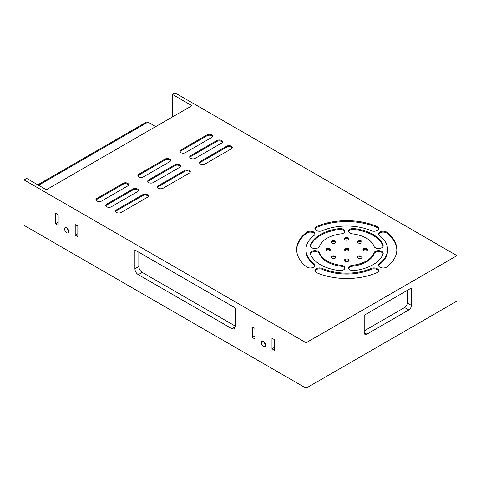 <?xml version="1.0" encoding="UTF-8"?>
<svg xmlns="http://www.w3.org/2000/svg" width="481" height="481" viewBox="0 0 481 481"><rect width="100%" height="100%" fill="white"/><g stroke="black" fill="none" stroke-linecap="round" stroke-linejoin="round"><path stroke-width="0.72" d="M306.09 388.185L306.09 342.743L24.05 179.912L24.05 225.355L306.09 388.185L456.95 301.088L456.95 255.645L174.91 92.815L172.288 94.324L191.961 105.688L46.35 189.755L26.671 178.397L24.05 179.912M231.974 328.733L234.427 329.052L235.377 326.767L235.377 307.978L134.896 249.97L134.896 268.753C135.041 271.296 136.177 273.262 138.306 274.657L231.974 328.733L235.377 326.767M261.357 342.67A2.97 1.714 60 0 1 261.971 341.312A2.97 1.714 60 0 1 264.261 342.105A2.97 1.714 60 0 1 265.554 345.093A2.97 1.714 60 0 1 264.941 346.452A2.97 1.714 60 0 1 262.656 345.659A2.97 1.714 60 0 1 261.357 342.67M77.832 226.112L77.832 236.712L75.21 235.197L75.21 224.597L77.832 226.112L77.832 233.682L75.21 235.197M252.309 326.839L254.93 328.355L254.93 338.961L252.309 337.446L252.309 326.839M55.531 223.839L55.531 213.233L58.159 214.748L58.159 225.355L55.531 223.839L58.159 222.324L58.159 214.748M64.586 229.064A2.97 1.714 60 0 1 65.2 227.705A2.97 1.714 60 0 1 67.49 228.499A2.97 1.714 60 0 1 68.783 231.487A2.97 1.714 60 0 1 68.17 232.846A2.97 1.714 60 0 1 65.879 232.052A2.97 1.714 60 0 1 64.586 229.064M271.981 348.803L271.981 338.203L274.609 339.718L274.609 350.318L271.981 348.803L274.609 347.288L274.609 339.718M364.207 332.672A3.71 2.14 120 0 0 364.971 334.373A3.71 2.14 120 0 0 366.829 334.187L408.808 309.95A3.71 2.14 120 0 0 411.429 305.405L411.429 287.987L364.207 315.253L364.207 332.672L366.829 334.187M408.808 309.95L404.611 307.527L364.207 330.856M404.611 307.527A3.71 2.14 120 0 0 407.233 302.982L407.233 290.41M264.075 341.919A2.97 1.714 -120 0 0 265.464 344.324M252.309 337.446L254.93 335.93L254.93 328.355M67.304 228.319A2.97 1.714 -120 0 0 68.693 230.718M378.547 229.028A4.636 2.676 0 0 0 376.755 227.339A50.09 28.92 0 0 0 316.763 227.339A4.636 2.676 0 0 0 314.971 229.028M314.929 265.759A4.636 2.676 0 0 0 314.069 264.61L314.069 263.696A4.636 2.676 0 0 1 314.995 265.302A4.636 2.676 0 0 1 311.82 267.845A4.636 2.676 0 0 1 306.644 266.907A50.09 28.92 0 0 1 296.669 249.591A50.09 28.92 0 0 1 306.644 232.269A4.636 2.676 0 0 1 311.82 231.331A4.636 2.676 0 0 1 314.995 233.874A4.636 2.676 0 0 1 314.069 235.48A40.813 23.563 0 0 0 305.946 249.591A40.813 23.563 0 0 0 314.069 263.696M305.946 249.591L305.946 250.499A40.813 23.563 0 0 0 314.069 264.61M314.929 234.325A4.636 2.676 0 0 0 311.441 232.179A4.636 2.676 0 0 0 306.644 233.177A50.09 28.92 0 0 0 296.675 250.042M383.141 253.794A4.636 2.676 0 0 0 378.637 251.569A4.636 2.676 0 0 0 374.026 253.709A27.826 16.065 0 0 1 352.32 266.24A4.636 2.676 0 0 0 348.677 268.41M344.835 268.41A4.636 2.676 0 0 0 341.191 266.24A27.826 16.065 0 0 1 319.492 253.709A4.636 2.676 0 0 0 314.875 251.569A4.636 2.676 0 0 0 310.377 253.794M344.835 231.68A4.636 2.676 0 0 0 339.339 229.509A37.103 21.423 0 0 0 310.401 246.212A4.636 2.676 0 0 0 310.377 246.296M378.547 271.062A4.636 2.676 0 0 0 371.2 269.366L371.2 268.458A4.636 2.676 0 0 1 376.052 268.212A4.636 2.676 0 0 1 378.613 270.605A4.636 2.676 0 0 1 376.755 272.751A50.09 28.92 0 0 1 316.763 272.751A4.636 2.676 0 0 1 314.899 270.605A4.636 2.676 0 0 1 317.46 268.212A4.636 2.676 0 0 1 322.318 268.458A40.813 23.563 0 0 0 371.2 268.458M314.971 271.062A4.636 2.676 0 0 1 322.318 269.366A40.813 23.563 0 0 0 371.2 269.366M383.141 246.296A4.636 2.676 0 0 0 383.11 246.212A37.103 21.423 0 0 0 354.178 229.509A4.636 2.676 0 0 0 348.677 231.68M379.443 264.61L379.443 263.696A40.813 23.563 0 0 0 387.572 249.591L387.572 250.499A40.813 23.563 0 0 1 379.443 264.61A4.636 2.676 0 0 0 378.589 265.759M396.843 250.042A50.09 28.92 0 0 0 386.874 233.177A4.636 2.676 0 0 0 382.076 232.179A4.636 2.676 0 0 0 378.589 234.325M96.855 198.467A3.247 1.876 0 0 0 95.905 199.789A3.247 1.876 0 0 0 97.908 201.521A3.247 1.876 0 0 0 101.449 201.118L127.681 185.967A3.247 1.876 0 0 0 128.637 184.644A3.247 1.876 0 0 0 126.629 182.912A3.247 1.876 0 0 0 123.094 183.321L96.855 198.467L96.855 199.374A3.247 1.876 0 0 0 96.002 200.246M128.535 185.101A3.247 1.876 0 0 0 126.256 183.748A3.247 1.876 0 0 0 123.094 184.229L96.855 199.374M106.692 204.148A3.247 1.876 0 0 0 105.742 205.471A3.247 1.876 0 0 0 107.75 207.203A3.247 1.876 0 0 0 111.285 206.794L137.524 191.648A3.247 1.876 0 0 0 138.474 190.326A3.247 1.876 0 0 0 136.472 188.594A3.247 1.876 0 0 0 132.93 188.997L106.692 204.148L106.692 205.056A3.247 1.876 0 0 0 105.838 205.928M138.378 190.777A3.247 1.876 0 0 0 136.093 189.424A3.247 1.876 0 0 0 132.93 189.905L106.692 205.056M116.534 209.824A3.247 1.876 0 0 0 115.584 211.153A3.247 1.876 0 0 0 117.586 212.885A3.247 1.876 0 0 0 121.122 212.476L147.36 197.33A3.247 1.876 0 0 0 148.31 196.001A3.247 1.876 0 0 0 146.308 194.27A3.247 1.876 0 0 0 142.767 194.679L116.534 209.824L116.534 210.732A3.247 1.876 0 0 0 115.68 211.604M148.214 196.458A3.247 1.876 0 0 0 145.929 195.106A3.247 1.876 0 0 0 142.767 195.587L116.534 210.732M158.514 185.588A3.247 1.876 0 0 0 157.558 186.917A3.247 1.876 0 0 0 159.566 188.648A3.247 1.876 0 0 0 163.101 188.239L189.34 173.094A3.247 1.876 0 0 0 190.29 171.771A3.247 1.876 0 0 0 188.287 170.04A3.247 1.876 0 0 0 184.746 170.442L158.514 185.588L158.514 186.502A3.247 1.876 0 0 0 157.66 187.368M190.193 172.222A3.247 1.876 0 0 0 187.909 170.869A3.247 1.876 0 0 0 184.746 171.35L158.514 186.502M148.671 179.912A3.247 1.876 0 0 0 147.721 181.235A3.247 1.876 0 0 0 149.723 182.966A3.247 1.876 0 0 0 153.265 182.564L179.503 167.412A3.247 1.876 0 0 0 180.453 166.089A3.247 1.876 0 0 0 178.445 164.358A3.247 1.876 0 0 0 174.91 164.761L148.671 179.912L148.671 180.82A3.247 1.876 0 0 0 147.817 181.692M180.357 166.54A3.247 1.876 0 0 0 178.072 165.193A3.247 1.876 0 0 0 174.91 165.668L148.671 180.82M170.514 160.864A3.247 1.876 0 0 0 168.236 159.512A3.247 1.876 0 0 0 165.073 159.993L165.073 159.085A3.247 1.876 0 0 1 168.609 158.676A3.247 1.876 0 0 1 170.611 160.407A3.247 1.876 0 0 1 169.661 161.73L143.428 176.882A3.247 1.876 0 0 1 139.887 177.285A3.247 1.876 0 0 1 137.885 175.553A3.247 1.876 0 0 1 138.835 174.23L165.073 159.085M138.835 174.23L138.835 175.138L165.073 159.993M138.835 175.138A3.247 1.876 0 0 0 137.981 176.01M212.494 136.628A3.247 1.876 0 0 0 210.209 135.275A3.247 1.876 0 0 0 207.046 135.756L207.046 134.848A3.247 1.876 0 0 1 210.588 134.439A3.247 1.876 0 0 1 212.59 136.171A3.247 1.876 0 0 1 211.64 137.5L185.401 152.645A3.247 1.876 0 0 1 181.866 153.048A3.247 1.876 0 0 1 179.864 151.317A3.247 1.876 0 0 1 180.814 149.994L207.046 134.848M180.814 149.994L180.814 150.902L207.046 135.756M180.814 150.902A3.247 1.876 0 0 0 179.96 151.774M222.33 142.304A3.247 1.876 0 0 0 220.051 140.957A3.247 1.876 0 0 0 216.889 141.438L216.889 140.524A3.247 1.876 0 0 1 220.424 140.121A3.247 1.876 0 0 1 222.432 141.853A3.247 1.876 0 0 1 221.476 143.176L195.244 158.327A3.247 1.876 0 0 1 191.703 158.73A3.247 1.876 0 0 1 189.7 156.998A3.247 1.876 0 0 1 190.65 155.676L216.889 140.524M190.65 155.676L190.65 156.584L216.889 141.438M190.65 156.584A3.247 1.876 0 0 0 189.797 157.455M200.487 161.351A3.247 1.876 0 0 0 199.537 162.68A3.247 1.876 0 0 0 201.545 164.412A3.247 1.876 0 0 0 205.08 164.003L231.319 148.857A3.247 1.876 0 0 0 232.269 147.535A3.247 1.876 0 0 0 230.267 145.803A3.247 1.876 0 0 0 226.725 146.206L200.487 161.351L200.487 162.265A3.247 1.876 0 0 0 199.633 163.137M232.173 147.986A3.247 1.876 0 0 0 229.888 146.633A3.247 1.876 0 0 0 226.725 147.114L200.487 162.265M367.49 250.042A2.321 1.341 0 0 0 366.949 249.549A2.321 1.341 0 0 0 363.125 250.042M362.055 242.466A2.321 1.341 0 0 0 361.514 241.979A2.321 1.341 0 0 0 357.696 242.466M348.941 260.756A2.321 1.341 0 0 0 348.394 260.263A2.321 1.341 0 0 0 344.576 260.756M348.941 239.334A2.321 1.341 0 0 0 348.394 238.841A2.321 1.341 0 0 0 344.576 239.334M362.055 257.618A2.321 1.341 0 0 0 361.514 257.125A2.321 1.341 0 0 0 357.696 257.618M335.822 242.466A2.321 1.341 0 0 0 335.281 241.979A2.321 1.341 0 0 0 331.457 242.466M330.387 250.042A2.321 1.341 0 0 0 329.846 249.549A2.321 1.341 0 0 0 326.022 250.042M335.822 257.618A2.321 1.341 0 0 0 335.281 257.125A2.321 1.341 0 0 0 331.457 257.618M348.941 250.042A2.321 1.341 0 0 0 348.394 249.549A2.321 1.341 0 0 0 344.576 250.042M371.2 230.718A4.636 2.676 0 0 0 376.052 230.964A4.636 2.676 0 0 0 378.613 228.571A4.636 2.676 0 0 0 376.755 226.425A50.09 28.92 0 0 0 316.763 226.425A4.636 2.676 0 0 0 314.899 228.571A4.636 2.676 0 0 0 317.46 230.964A4.636 2.676 0 0 0 322.318 230.718A40.813 23.563 0 0 1 371.2 230.718M352.32 265.332A27.826 16.065 0 0 0 374.026 252.802A4.636 2.676 0 0 1 379.034 250.673A4.636 2.676 0 0 1 383.207 253.337A4.636 2.676 0 0 1 383.11 253.872A37.103 21.423 0 0 1 354.178 270.575A4.636 2.676 0 0 1 348.611 267.953A4.636 2.676 0 0 1 352.32 265.332L352.32 266.24M319.492 252.802A27.826 16.065 0 0 0 341.191 265.332A4.636 2.676 0 0 1 344.901 267.953A4.636 2.676 0 0 1 339.339 270.575A37.103 21.423 0 0 1 310.401 253.872A4.636 2.676 0 0 1 310.311 253.337A4.636 2.676 0 0 1 314.484 250.673A4.636 2.676 0 0 1 319.492 252.802L319.492 253.709M341.191 233.844A27.826 16.065 0 0 0 319.492 246.374A4.636 2.676 0 0 1 314.484 248.503A4.636 2.676 0 0 1 310.311 245.839A4.636 2.676 0 0 1 310.401 245.304A37.103 21.423 0 0 1 339.339 228.601A4.636 2.676 0 0 1 344.901 231.223A4.636 2.676 0 0 1 341.191 233.844M374.026 246.374A27.826 16.065 0 0 0 352.32 233.844A4.636 2.676 0 0 1 348.611 231.223A4.636 2.676 0 0 1 354.178 228.601A37.103 21.423 0 0 1 383.11 245.304A4.636 2.676 0 0 1 383.207 245.839A4.636 2.676 0 0 1 379.034 248.503A4.636 2.676 0 0 1 374.026 246.374M387.572 249.591A40.813 23.563 0 0 0 379.443 235.48A4.636 2.676 0 0 1 378.523 233.874A4.636 2.676 0 0 1 381.698 231.331A4.636 2.676 0 0 1 386.874 232.269A50.09 28.92 0 0 1 396.849 249.591A50.09 28.92 0 0 1 386.874 266.907A4.636 2.676 0 0 1 381.698 267.845A4.636 2.676 0 0 1 378.523 265.302A4.636 2.676 0 0 1 379.443 263.696M366.949 248.641A2.321 1.341 0 0 0 364.424 248.352A2.321 1.341 0 0 0 362.993 249.591A2.321 1.341 0 0 0 363.672 250.535A2.321 1.341 0 0 0 366.197 250.823A2.321 1.341 0 0 0 367.628 249.591A2.321 1.341 0 0 0 366.949 248.641M361.514 241.065A2.321 1.341 0 0 0 358.988 240.777A2.321 1.341 0 0 0 357.557 242.015A2.321 1.341 0 0 0 358.237 242.959A2.321 1.341 0 0 0 360.762 243.254A2.321 1.341 0 0 0 362.193 242.015A2.321 1.341 0 0 0 361.514 241.065M348.394 259.355A2.321 1.341 0 0 0 345.869 259.061A2.321 1.341 0 0 0 344.438 260.299A2.321 1.341 0 0 0 345.117 261.243A2.321 1.341 0 0 0 347.643 261.538A2.321 1.341 0 0 0 349.074 260.299A2.321 1.341 0 0 0 348.394 259.355M348.394 237.933A2.321 1.341 0 0 0 345.869 237.638A2.321 1.341 0 0 0 344.438 238.877A2.321 1.341 0 0 0 345.117 239.827A2.321 1.341 0 0 0 347.643 240.115A2.321 1.341 0 0 0 349.074 238.877A2.321 1.341 0 0 0 348.394 237.933M361.514 256.217A2.321 1.341 0 0 0 358.988 255.922A2.321 1.341 0 0 0 357.557 257.161A2.321 1.341 0 0 0 358.237 258.111A2.321 1.341 0 0 0 360.762 258.399A2.321 1.341 0 0 0 362.193 257.161A2.321 1.341 0 0 0 361.514 256.217M335.281 241.065A2.321 1.341 0 0 0 332.75 240.777A2.321 1.341 0 0 0 331.319 242.015A2.321 1.341 0 0 0 331.998 242.959A2.321 1.341 0 0 0 334.529 243.254A2.321 1.341 0 0 0 335.96 242.015A2.321 1.341 0 0 0 335.281 241.065M329.846 248.641A2.321 1.341 0 0 0 327.32 248.352A2.321 1.341 0 0 0 325.884 249.591A2.321 1.341 0 0 0 326.563 250.535A2.321 1.341 0 0 0 329.094 250.823A2.321 1.341 0 0 0 330.525 249.591A2.321 1.341 0 0 0 329.846 248.641M335.281 256.217A2.321 1.341 0 0 0 332.75 255.922A2.321 1.341 0 0 0 331.319 257.161A2.321 1.341 0 0 0 331.998 258.111A2.321 1.341 0 0 0 334.529 258.399A2.321 1.341 0 0 0 335.96 257.161A2.321 1.341 0 0 0 335.281 256.217M348.394 248.641A2.321 1.341 0 0 0 345.869 248.352A2.321 1.341 0 0 0 344.438 249.591A2.321 1.341 0 0 0 345.117 250.535A2.321 1.341 0 0 0 347.643 250.823A2.321 1.341 0 0 0 349.074 249.591A2.321 1.341 0 0 0 348.394 248.641M306.09 342.743L456.95 255.645M172.288 117.045L172.288 94.324M235.377 326.154L142.244 272.384C140.115 270.989 138.979 269.023 138.835 266.48L138.835 252.236M155.754 126.593L147.986 122.102L146.651 121.97L37.795 184.818M407.233 302.982L411.429 305.405M376.755 227.339L376.755 226.425M316.763 227.339L316.763 226.425M306.644 233.177L306.644 232.269M374.026 253.709L374.026 252.802M341.191 266.24L341.191 265.332M339.339 229.509L339.339 228.601M310.401 246.212L310.401 245.304M322.318 269.366L322.318 268.458M383.11 246.212L383.11 245.304M354.178 229.509L354.178 228.601M386.874 233.177L386.874 232.269M123.094 183.321L123.094 184.229M132.93 188.997L132.93 189.905M142.767 194.679L142.767 195.587M184.746 170.442L184.746 171.35M174.91 164.761L174.91 165.668M226.725 146.206L226.725 147.114M138.835 266.48L134.896 268.753M142.244 272.384L138.306 274.657M147.986 122.102L38.576 185.269"/></g></svg>
